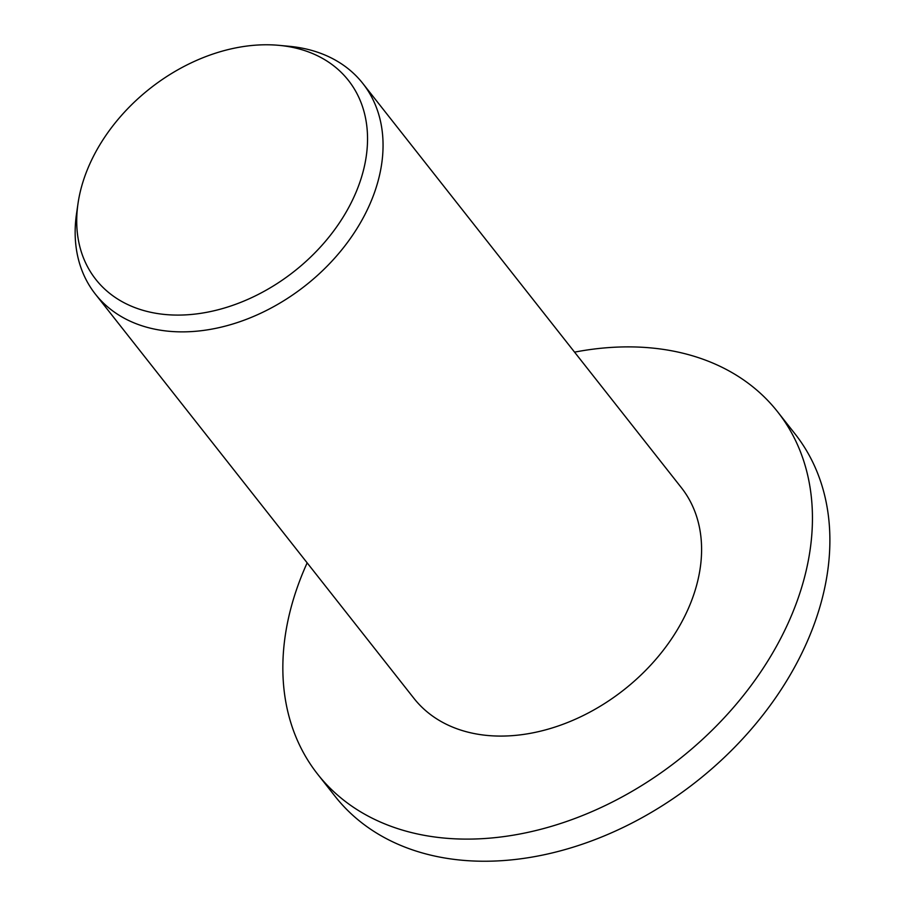 <?xml version="1.0" encoding="UTF-8"?>
<svg xmlns="http://www.w3.org/2000/svg" width="906" height="906" viewBox="0 0 906 906"><rect width="100%" height="100%" fill="white"/><g stroke="black" fill="none" stroke-linecap="round" stroke-linejoin="round"><path stroke-width="1.36" d="M574.563 352.14A292.785 212.027 141.8 0 1 650.191 347.847A292.785 212.027 141.8 0 1 777.597 411.777A292.785 212.027 141.8 0 1 745.831 692.444A292.785 212.027 141.8 0 1 445.084 838.152A292.785 212.027 141.8 0 1 317.678 774.222A292.785 212.027 141.8 0 1 307.157 562.864M777.597 411.777L795.038 433.906A292.785 212.027 141.8 0 1 763.271 714.574A292.785 212.027 141.8 0 1 462.524 860.281A292.785 212.027 141.8 0 1 335.107 796.351L317.678 774.222M278.436 45.3A160.792 116.444 141.8 0 1 278.855 45.334A160.792 116.444 141.8 0 1 356.092 192.117A160.792 116.444 141.8 0 1 165.798 314.563A160.792 116.444 141.8 0 1 77.995 203.635A160.792 116.444 141.8 0 1 278.436 45.3M288.72 46.251A170.226 123.273 141.8 0 1 289.161 46.297A170.226 123.273 141.8 0 1 362.796 83.42A170.226 123.273 141.8 0 1 344.325 246.602A170.226 123.273 141.8 0 1 169.467 331.313A170.226 123.273 141.8 0 1 95.39 294.144A170.226 123.273 141.8 0 1 76.512 213.873L77.995 203.635M362.796 83.42L681.335 487.632A170.226 123.273 141.8 0 1 662.864 650.814A170.226 123.273 141.8 0 1 488.017 735.525A170.226 123.273 141.8 0 1 413.94 698.356L95.39 294.144M278.855 45.334L289.161 46.297"/></g></svg>
